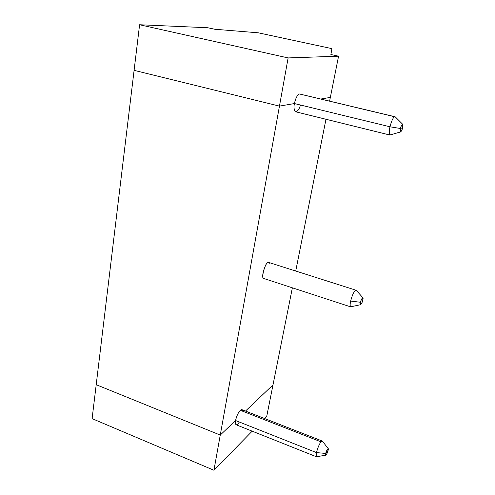 <?xml version="1.0" encoding="UTF-8"?>
<svg xmlns="http://www.w3.org/2000/svg" width="495" height="495" viewBox="0 0 495 495"><rect width="100%" height="100%" fill="white"/><g stroke="black" fill="none" stroke-linecap="round" stroke-linejoin="round"><path stroke-width="0.74" d="M394.626 116.647L299.481 93.97C297.353 94.848 295.663 98.047 294.42 103.554L279.452 106.116L134.096 70.352L139.596 24.75L288.127 57.921L338.568 56.189L330.889 54.518L331.904 48.634L258.254 32.806L214.706 29.242L207.838 27.751L139.596 24.75L134.096 70.352L279.452 106.116L294.42 103.554L390.004 126.8C391.452 121.096 392.993 117.711 394.626 116.647C392.993 117.711 391.452 121.096 390.004 126.8L400.511 128.508C401.061 126.027 401.798 124.629 402.726 124.313L402.546 127.778L400.511 128.508L402.546 127.778C403.957 123.026 401.253 123.948 400.511 128.508L390.004 126.8L294.42 103.554C295.663 98.047 297.353 94.848 299.481 93.97L395.307 116.9M139.596 24.75L207.838 27.751L214.706 29.242L258.254 32.806L331.904 48.634L330.889 54.518L338.568 56.189L288.127 57.921L139.596 24.75M300.477 105.027C299.215 109.414 297.495 111.666 295.323 111.79C293.943 109.686 293.64 106.939 294.42 103.554L279.452 106.116L288.127 57.921L220.256 435.074L235.558 420.515C236.567 416.116 238.157 412.712 240.329 410.305L320.939 441.818L322.307 441.057M330.351 97.397L320.76 99.043L330.351 97.397L338.568 56.189L330.351 97.397L320.76 99.043L330.351 97.397L329.602 101.147L330.351 97.397M322.041 440.946L242.105 409.742L240.329 410.305C241.622 409.124 242.401 409.427 242.668 411.221M360.539 302.284C359.24 306.677 362.216 303.806 362.761 300.168C364.066 295.793 361.096 298.59 360.539 302.284C361.109 299.822 361.888 298.306 362.878 297.736L362.761 300.168C362.216 302.538 361.443 304.06 360.44 304.734L360.539 302.284L350.677 301.059C350.014 303.843 349.971 305.768 350.54 306.844L351.518 306.634L350.503 306.807C349.977 305.681 350.033 303.769 350.677 301.059L360.539 302.284M362.854 297.705L356.307 290.361L355.231 290.497C353.486 292.483 351.964 295.998 350.677 301.059C351.964 295.998 353.486 292.483 355.231 290.497L356.27 290.317M355.8 290.163L269.348 262.635L267.931 262.678C266.174 261.589 260.556 277.033 263.532 278.407L264.181 278.623C260.203 280.362 265.493 261.657 267.931 262.678L269.8 263.272M245.489 411.067L273.005 384.887L292.366 287.824L273.005 384.887L245.489 411.067M295.719 271.031L325.988 119.264L295.719 271.031M322.134 440.952L320.939 441.818L240.329 410.305C238.157 412.712 236.567 416.116 235.558 420.515L220.256 435.074L96.203 384.695L134.096 70.352L96.203 384.695L220.256 435.074L279.452 106.116L134.096 70.352L279.452 106.116L294.42 103.554L390.004 126.8L400.511 128.508L402.546 127.778C402.027 130.16 401.303 131.565 400.362 131.998L400.511 128.508L390.004 126.8L294.42 103.554C293.683 106.71 293.912 109.407 295.125 111.647L296.177 111.907M391.13 134.652L389.726 134.993C389.064 132.809 389.157 130.08 390.004 126.8C389.138 130.166 389.058 132.914 389.769 135.042L391.13 134.652M402.546 127.778L400.511 128.508C399.1 133.297 401.829 132.264 402.546 127.778M239.333 422.012C235.905 427.525 234.667 423.473 235.558 420.515L316.478 452.597L325.76 453.451L328.111 450.295L325.76 453.451C324.559 457.51 327.702 453.259 328.111 450.295C329.324 446.249 326.186 450.438 325.76 453.451L328.111 450.295L325.76 453.451C326.366 451.001 327.176 449.367 328.197 448.55L328.111 450.295C327.535 452.665 326.731 454.299 325.698 455.208L325.76 453.451L316.478 452.597C317.635 448.074 319.127 444.479 320.939 441.818C319.127 444.479 317.635 448.074 316.478 452.597L235.558 420.515L316.478 452.597L235.558 420.515L220.256 435.074L96.203 384.695L92.107 418.634L96.203 384.695L220.256 435.074L213.927 470.25L220.256 435.074L235.558 420.515L235.917 424.685L316.348 456.724L316.478 452.597L316.379 456.749L317.029 456.644L316.348 456.724M92.107 418.634L213.927 470.25L252.184 431.164L213.927 470.25L92.107 418.634M264.571 418.51L266.743 416.295L273.005 384.887L266.743 416.295L264.571 418.51M402.627 124.214L395.332 116.931M360.44 304.734L350.54 306.844M263.532 278.407L350.503 306.807M295.125 111.647L389.726 134.993M389.769 135.042L400.362 131.998M328.197 448.55L322.325 441.076M325.698 455.208L316.379 456.749"/></g></svg>
